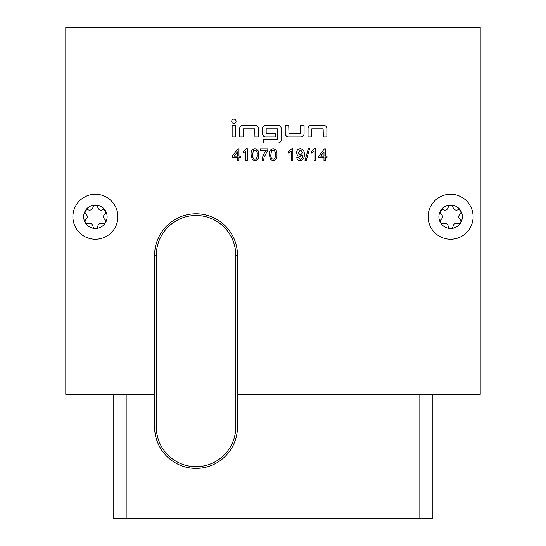 <?xml version="1.0" encoding="UTF-8"?>
<svg xmlns="http://www.w3.org/2000/svg" width="546" height="546" viewBox="0 0 546 546"><rect width="100%" height="100%" fill="white"/><g stroke="black" fill="none" stroke-linecap="round" stroke-linejoin="round"><path stroke-width="0.82" d="M233.893 119.124A2.177 2.177 0 0 0 231.722 121.301A2.177 2.177 0 0 0 233.893 123.471A2.177 2.177 0 0 0 236.07 121.301A2.177 2.177 0 0 0 233.893 119.124M308.04 128.644L308.04 136.828L311.548 136.828L311.78 128.876L323.13 128.876L323.362 136.828L326.87 136.828L326.87 128.644A3.276 3.276 0 0 0 323.594 125.368L311.316 125.368A3.276 3.276 0 0 0 308.04 128.644M285.237 125.368L285.237 133.552A3.276 3.276 0 0 0 288.513 136.828L300.791 136.828A3.276 3.276 0 0 0 304.067 133.552L304.067 125.368L300.553 125.368L300.32 133.32L288.977 133.32L288.745 125.368L285.237 125.368M277.518 139.517L263.247 139.517L263.247 143.025L277.982 143.025A3.276 3.276 0 0 0 281.258 139.756L281.258 128.644A3.276 3.276 0 0 0 277.982 125.368L265.704 125.368A3.276 3.276 0 0 0 262.428 128.644L262.428 133.552A3.276 3.276 0 0 0 265.704 136.828L275.764 136.828L275.764 133.32L266.175 133.32L266.175 128.876L277.518 128.876L277.518 139.517M239.626 128.644L239.626 136.828L243.134 136.828L243.366 128.876L254.709 128.876L254.948 136.828L258.456 136.828L258.456 128.644A3.276 3.276 0 0 0 255.18 125.368L242.902 125.368A3.276 3.276 0 0 0 239.626 128.644M232.139 125.368L232.139 136.828L235.647 136.828L235.647 125.368L232.139 125.368M314.66 148.669L315.636 148.669L315.636 160.51L314.121 160.51L314.121 151.283L311.384 153.03L311.384 151.631L314.66 148.669M309.602 148.669L306.265 160.51L305.009 160.51L308.347 148.669L309.602 148.669M304.252 154.354C304.6 157.835 303.207 159.937 300.082 160.661C298.171 160.551 297.079 159.541 296.812 157.623L298.328 157.473L300.163 159.296C302.068 158.749 302.928 157.371 302.737 155.153L300.02 156.415C297.836 156.122 296.717 154.852 296.662 152.6C296.751 150.225 297.959 148.915 300.286 148.669C303.214 149.276 304.531 151.167 304.252 154.354M262.046 160.51C262.346 156.661 263.766 153.269 266.298 150.341L260.224 150.341L260.224 148.819L267.813 148.819L267.813 150.048L264.087 157.289L263.568 160.51L262.046 160.51M254.914 160.661L252.266 159.521L251.119 154.668C250.75 151.379 252.013 149.379 254.914 148.669C257.808 149.379 259.07 151.379 258.708 154.668C259.077 157.965 257.808 159.958 254.914 160.661M154.593 394.369L65.786 394.369L65.786 27.3L480.214 27.3L480.214 394.369L237.476 394.369M238.971 157.623L238.971 160.51L237.455 160.51L237.455 157.623L232.296 157.623L232.296 156.108L237.913 148.819L238.971 148.819L238.971 156.108L240.493 156.108L240.493 157.623L238.971 157.623M246.342 148.669L247.324 148.669L247.324 160.51L245.802 160.51L245.802 151.283L243.072 153.03L243.072 151.631L246.342 148.669M273.13 160.661L270.482 159.521L269.335 154.668C268.966 151.379 270.229 149.379 273.13 148.669C276.023 149.379 277.286 151.379 276.924 154.668C277.293 157.965 276.023 159.958 273.13 160.661M291.885 148.669L292.868 148.669L292.868 160.51L291.346 160.51L291.346 151.283L288.616 153.03L288.616 151.631L291.885 148.669M325.505 157.623L325.505 160.51L323.983 160.51L323.983 157.623L318.823 157.623L318.823 156.108L324.44 148.819L325.505 148.819L325.505 156.108L327.02 156.108L327.02 157.623L325.505 157.623M234.166 156.108L237.455 156.108L237.455 151.843L234.166 156.108M253.324 150.846L252.634 154.668C252.259 156.989 253.016 158.531 254.914 159.296C256.804 158.531 257.562 156.989 257.186 154.668C257.562 152.334 256.797 150.792 254.893 150.034L253.324 150.846M271.539 150.846L270.85 154.668C270.475 156.989 271.239 158.531 273.13 159.296C275.02 158.531 275.778 156.989 275.409 154.668C275.778 152.334 275.013 150.792 273.116 150.034L271.539 150.846M300.484 155.044L302.73 152.566L300.518 150.034L298.177 152.682L300.484 155.044M320.7 156.108L323.983 156.108L323.983 151.843L320.7 156.108M432.855 394.369L432.855 518.7L126.174 518.7L126.174 394.369M126.174 518.7L113.145 518.7L113.145 394.369M419.826 518.7L419.826 394.369M237.476 426.931A41.441 41.441 0 0 1 196.034 468.379A41.441 41.441 0 0 1 154.593 426.931L154.593 255.241A41.441 41.441 0 0 1 196.034 213.793A41.441 41.441 0 0 1 237.476 255.241L237.476 426.931L235.77 426.931L235.77 255.241A39.735 39.735 0 0 0 196.034 215.506A39.735 39.735 0 0 0 156.299 255.241L156.299 426.931A39.735 39.735 0 0 0 196.034 466.666A39.735 39.735 0 0 0 235.77 426.931M89.612 210.142A3.378 3.378 0 0 1 88.404 209.917A2.464 2.464 0 0 0 85.968 214.128A3.378 3.378 0 0 1 85.968 219.383A2.464 2.464 0 0 0 88.404 223.594A3.378 3.378 0 0 1 92.95 226.221A2.464 2.464 0 0 0 97.816 226.221A3.378 3.378 0 0 1 102.368 223.594A2.464 2.464 0 0 0 104.805 219.383A3.378 3.378 0 0 1 104.805 214.128A2.464 2.464 0 0 0 102.368 209.917A3.378 3.378 0 0 1 97.816 207.289A2.464 2.464 0 0 0 92.95 207.289A3.378 3.378 0 0 1 89.612 210.142M95.386 205.03A11.725 11.725 0 0 1 107.105 216.755A11.725 11.725 0 0 1 95.386 228.481A11.725 11.725 0 0 1 83.661 216.755A11.725 11.725 0 0 1 95.386 205.03M95.386 194.26A22.495 22.495 0 0 1 117.881 216.755A22.495 22.495 0 0 1 95.386 239.25A22.495 22.495 0 0 1 72.891 216.755A22.495 22.495 0 0 1 95.386 194.26M444.84 210.142A3.378 3.378 0 0 1 443.632 209.917A2.464 2.464 0 0 0 441.195 214.128A3.378 3.378 0 0 1 441.195 219.383A2.464 2.464 0 0 0 443.632 223.594A3.378 3.378 0 0 1 448.184 226.221A2.464 2.464 0 0 0 453.05 226.221A3.378 3.378 0 0 1 457.596 223.594A2.464 2.464 0 0 0 460.032 219.383A3.378 3.378 0 0 1 460.032 214.128A2.464 2.464 0 0 0 457.596 209.917A3.378 3.378 0 0 1 453.05 207.289A2.464 2.464 0 0 0 448.184 207.289A3.378 3.378 0 0 1 444.84 210.142M450.614 205.03A11.725 11.725 0 0 1 462.339 216.755A11.725 11.725 0 0 1 450.614 228.481A11.725 11.725 0 0 1 438.895 216.755A11.725 11.725 0 0 1 450.614 205.03M450.614 194.26A22.495 22.495 0 0 1 473.109 216.755A22.495 22.495 0 0 1 450.614 239.25A22.495 22.495 0 0 1 428.119 216.755A22.495 22.495 0 0 1 450.614 194.26M235.77 255.241L237.476 255.241M156.299 255.241L154.593 255.241M154.593 426.931L156.299 426.931"/></g></svg>
